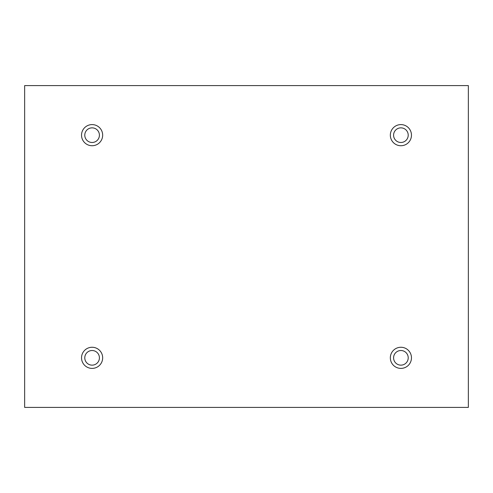 <?xml version="1.0" encoding="UTF-8"?>
<svg xmlns="http://www.w3.org/2000/svg" width="493" height="493" viewBox="0 0 493 493"><rect width="100%" height="100%" fill="white"/><g stroke="black" fill="none" stroke-linecap="round" stroke-linejoin="round"><path stroke-width="0.74" d="M468.35 85.597L24.65 85.597L24.65 407.403L468.35 407.403L468.35 85.597M92.099 145.731A10.563 10.563 0 0 1 82.947 129.887A10.563 10.563 0 0 1 101.25 129.887A10.563 10.563 0 0 1 92.099 145.731M400.901 145.731A10.563 10.563 0 0 1 391.75 129.887A10.563 10.563 0 0 1 410.053 129.887A10.563 10.563 0 0 1 400.901 145.731M400.901 368.394A10.563 10.563 0 0 1 391.75 352.55A10.563 10.563 0 0 1 410.053 352.55A10.563 10.563 0 0 1 400.901 368.394M92.099 368.394A10.563 10.563 0 0 1 82.947 352.55A10.563 10.563 0 0 1 101.25 352.55A10.563 10.563 0 0 1 92.099 368.394M84.784 357.832A7.315 7.315 0 0 1 95.753 351.497A7.315 7.315 0 0 1 95.753 364.167A7.315 7.315 0 0 1 84.784 357.832M393.587 357.832A7.315 7.315 0 0 1 404.556 351.497A7.315 7.315 0 0 1 404.556 364.167A7.315 7.315 0 0 1 393.587 357.832M393.587 135.168A7.315 7.315 0 0 1 404.556 128.833A7.315 7.315 0 0 1 404.556 141.503A7.315 7.315 0 0 1 393.587 135.168M84.784 135.168A7.315 7.315 0 0 1 95.753 128.833A7.315 7.315 0 0 1 95.753 141.503A7.315 7.315 0 0 1 84.784 135.168"/></g></svg>

